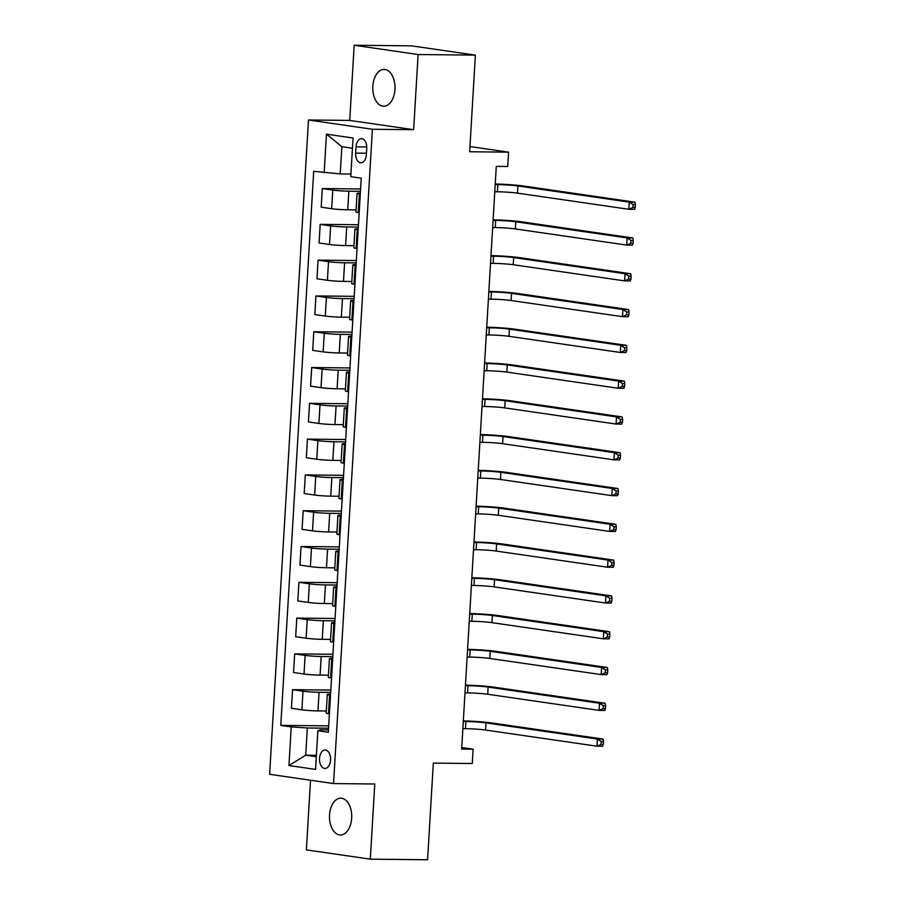 <?xml version="1.0" encoding="UTF-8"?>
<svg xmlns="http://www.w3.org/2000/svg" width="905" height="905" viewBox="0 0 905 905"><rect width="100%" height="100%" fill="white"/><g stroke="black" fill="none" stroke-linecap="round" stroke-linejoin="round"><path stroke-width="1.36" d="M351.66 818.188A18.394 11.109 -89.4 0 0 340.789 798.187A18.394 11.109 -89.4 0 0 329.544 814.975A18.394 11.109 -89.4 0 0 340.404 834.976A18.394 11.109 -89.4 0 0 351.66 818.188M394.953 89.437A18.394 11.109 -89.4 0 0 384.082 69.436A18.394 11.109 -89.4 0 0 372.837 86.224A18.394 11.109 -89.4 0 0 383.709 106.224A18.394 11.109 -89.4 0 0 394.953 89.437M330.574 760.03A9.197 5.554 -89.4 0 0 325.144 750.03A9.197 5.554 -89.4 0 0 319.522 758.424A9.197 5.554 -89.4 0 0 324.952 768.424A9.197 5.554 -89.4 0 0 330.574 760.03M310.517 780.234L306.376 849.885L370.303 859.162L427.579 859.75L433.325 763.107L472.274 763.515L473.123 749.193L461.754 747.541M308.481 119.992L269.611 774.295L333.538 783.572L372.408 129.268L308.481 119.992L349.715 120.422L413.642 129.687L418.11 54.526L354.183 45.25L349.715 120.422M354.183 45.25L411.458 45.838L475.385 55.114L469.65 151.757L508.587 152.153L469.955 146.553M418.11 54.526L475.385 55.114M508.587 152.153L507.739 166.475L496.291 166.362L461.663 749.068L473.123 749.193M356.027 146.814L355.654 153.115A8.914 5.385 -89.4 0 0 360.925 162.798A8.914 5.385 -89.4 0 0 366.367 154.665L366.74 148.375A8.914 5.385 -89.4 0 0 361.48 138.68A8.914 5.385 -89.4 0 0 356.027 146.814L366.763 146.927M352.464 148.239L341.852 146.701L340.235 173.907L313.707 171.294L280.788 725.38L328.685 725.867M324.16 172.81L326.456 134.155L353.063 138.013L350.767 176.667L361.231 178.183L328.311 732.269L317.859 730.754L315.562 769.408L288.944 765.551L291.24 726.896L280.788 725.38M413.642 129.687L372.408 129.268M370.303 859.162L374.772 783.99L333.538 783.572M317.859 730.754L320.11 729.837L328.447 729.928M316.399 755.302L305.709 755.189L316.309 756.727M350.925 174.02L340.235 173.907M360.45 191.306L348.844 191.181A11.494 0.747 -176.6 0 1 332.769 190.084L322.316 188.568L360.586 188.964M356.072 209.881L347.735 209.802A11.494 0.747 -176.6 0 1 331.66 208.704L321.207 207.188L322.316 188.568M358.323 227.098L346.717 226.974A11.494 0.747 -176.6 0 1 330.642 225.877L320.189 224.361L358.459 224.757M353.946 245.674L345.608 245.594A11.494 0.747 -176.6 0 1 329.533 244.497L319.08 242.981L320.189 224.361M356.197 262.891L344.59 262.767A11.494 0.747 -176.6 0 1 328.515 261.681L318.062 260.154L356.332 260.55M351.83 281.466L343.481 281.387A11.494 0.747 -176.6 0 1 327.406 280.29L316.954 278.774L318.062 260.154M354.07 298.684L342.463 298.571A11.494 0.747 -176.6 0 1 326.388 297.474L315.935 295.958L354.206 296.342M349.703 317.259L341.355 317.18A11.494 0.747 -176.6 0 1 325.28 316.083L314.827 314.567L315.935 295.958M351.943 334.477L340.337 334.364A11.494 0.747 -176.6 0 1 324.262 333.266L313.809 331.75L352.079 332.146M347.577 353.063L339.228 352.973A11.494 0.747 -176.6 0 1 323.153 351.875L312.7 350.359L313.809 331.75M349.816 370.269L338.21 370.156A11.494 0.747 -176.6 0 1 322.135 369.059L311.682 367.543L349.952 367.939M345.45 388.856L337.101 388.765A11.494 0.747 -176.6 0 1 321.026 387.668L310.573 386.152L311.682 367.543M347.69 406.062L336.083 405.949A11.494 0.747 -176.6 0 1 320.008 404.852L309.555 403.336L347.825 403.732M343.323 424.649L334.974 424.558A11.494 0.747 -176.6 0 1 318.899 423.461L308.447 421.945L309.555 403.336M345.563 441.855L333.956 441.742A11.494 0.747 -176.6 0 1 317.881 440.644L307.428 439.129L345.699 439.525M341.196 460.441L332.848 460.351A11.494 0.747 -176.6 0 1 316.773 459.254L306.32 457.738L307.428 439.129M343.436 477.648L331.83 477.535A11.494 0.747 -176.6 0 1 315.755 476.437L305.302 474.921L343.572 475.317M339.07 496.234L330.721 496.144A11.494 0.747 -176.6 0 1 314.646 495.046L304.193 493.53L305.302 474.921M341.309 513.452L329.703 513.327A11.494 0.747 -176.6 0 1 313.628 512.23L303.175 510.714L341.445 511.11M336.943 532.027L328.594 531.936A11.494 0.747 -176.6 0 1 312.519 530.839L302.066 529.323L303.175 510.714M339.183 549.245L327.576 549.12A11.494 0.747 -176.6 0 1 311.501 548.023L301.048 546.507L339.318 546.903M334.816 567.82L326.467 567.729A11.494 0.747 -176.6 0 1 310.392 566.632L299.94 565.116L301.048 546.507M337.056 585.037L325.449 584.913A11.494 0.747 -176.6 0 1 309.374 583.816L298.922 582.3L337.192 582.696M332.689 603.612L324.341 603.522A11.494 0.747 -176.6 0 1 308.266 602.425L297.813 600.909L298.922 582.3M334.929 620.83L323.323 620.706A11.494 0.747 -176.6 0 1 307.248 619.608L296.795 618.092L335.065 618.488M330.563 639.405L322.214 639.315A11.494 0.747 -176.6 0 1 306.139 638.217L295.686 636.701L296.795 618.092M332.802 656.623L321.196 656.498A11.494 0.747 -176.6 0 1 305.121 655.401L294.668 653.885L332.938 654.281M328.436 675.198L320.087 675.107A11.494 0.747 -176.6 0 1 304.012 674.021L293.559 672.494L294.668 653.885M330.676 692.416L319.069 692.291A11.494 0.747 -176.6 0 1 302.994 691.194L292.541 689.678L330.811 690.074M326.309 710.991L317.96 710.911A11.494 0.747 -176.6 0 1 301.885 709.814L291.433 708.298L292.541 689.678M328.549 728.208L307.315 727.993L305.709 755.189L288.944 765.551M360.281 194.077L359.376 193.953A11.494 0.747 -176.6 0 1 357.056 193.365A11.494 0.747 -176.6 0 1 360.348 193.036M359.172 212.698L358.267 212.562A11.494 0.747 -176.6 0 1 355.948 211.974L357.056 193.365M358.154 229.87L357.249 229.746A11.494 0.747 -176.6 0 1 354.93 229.157A11.494 0.747 -176.6 0 1 358.222 228.829M357.045 248.49L356.14 248.355A11.494 0.747 -176.6 0 1 353.832 247.766L354.93 229.157M356.027 265.663L355.122 265.538A11.494 0.747 -176.6 0 1 352.803 264.95A11.494 0.747 -176.6 0 1 356.095 264.622M354.918 284.283L354.013 284.147A11.494 0.747 -176.6 0 1 351.706 283.559L352.803 264.95M353.9 301.456L352.995 301.331A11.494 0.747 -176.6 0 1 350.676 300.743A11.494 0.747 -176.6 0 1 353.968 300.415M352.792 320.076L351.887 319.94A11.494 0.747 -176.6 0 1 349.579 319.352L350.676 300.743M351.774 337.248L350.869 337.124A11.494 0.747 -176.6 0 1 348.549 336.536A11.494 0.747 -176.6 0 1 351.841 336.208M350.665 355.869L349.76 355.733A11.494 0.747 -176.6 0 1 347.452 355.145L348.549 336.536M349.647 373.052L348.742 372.917A11.494 0.747 -176.6 0 1 346.423 372.328A11.494 0.747 -176.6 0 1 349.715 372M348.538 391.661L347.633 391.526A11.494 0.747 -176.6 0 1 345.325 390.937L346.423 372.328M347.52 408.845L346.615 408.709A11.494 0.747 -176.6 0 1 344.296 408.121A11.494 0.747 -176.6 0 1 347.588 407.793M346.411 427.454L345.506 427.318A11.494 0.747 -176.6 0 1 343.199 426.73L344.296 408.121M345.393 444.638L344.488 444.502A11.494 0.747 -176.6 0 1 342.169 443.914A11.494 0.747 -176.6 0 1 345.461 443.586M344.285 463.247L343.38 463.111A11.494 0.747 -176.6 0 1 341.072 462.523L342.169 443.914M343.267 480.431L342.362 480.295A11.494 0.747 -176.6 0 1 340.042 479.707A11.494 0.747 -176.6 0 1 343.334 479.39M342.158 499.04L341.253 498.904A11.494 0.747 -176.6 0 1 338.945 498.316L340.042 479.707M341.14 516.223L340.235 516.088A11.494 0.747 -176.6 0 1 337.916 515.499A11.494 0.747 -176.6 0 1 341.208 515.183M340.031 534.832L339.126 534.697A11.494 0.747 -176.6 0 1 336.818 534.12L337.916 515.499M339.013 552.016L338.108 551.88A11.494 0.747 -176.6 0 1 335.789 551.292A11.494 0.747 -176.6 0 1 339.081 550.975M337.904 570.625L336.999 570.489A11.494 0.747 -176.6 0 1 334.692 569.912L335.789 551.292M336.886 587.809L335.981 587.673A11.494 0.747 -176.6 0 1 333.662 587.085A11.494 0.747 -176.6 0 1 336.954 586.768M335.789 606.418L334.873 606.293A11.494 0.747 -176.6 0 1 332.565 605.705L333.662 587.085M334.76 623.602L333.855 623.466A11.494 0.747 -176.6 0 1 331.535 622.878A11.494 0.747 -176.6 0 1 334.827 622.561M333.662 642.211L332.746 642.086A11.494 0.747 -176.6 0 1 330.438 641.498L331.535 622.878M332.633 659.394L331.728 659.259A11.494 0.747 -176.6 0 1 329.42 658.67A11.494 0.747 -176.6 0 1 332.701 658.354M331.535 678.003L330.619 677.879A11.494 0.747 -176.6 0 1 328.311 677.291L329.42 658.67M330.506 695.187L329.601 695.051A11.494 0.747 -176.6 0 1 327.293 694.463A11.494 0.747 -176.6 0 1 330.574 694.146M291.24 726.896L307.315 727.993M329.409 713.796L328.492 713.672A11.494 0.747 -176.6 0 1 326.185 713.083L327.293 694.463M341.852 146.701L326.456 134.155M494.775 191.736L497.388 191.77A14.378 0.928 -176.6 0 1 517.479 193.138L628.839 209.293L629.269 202.132L634.993 202.188L523.633 186.034A21.562 1.391 3.4 0 0 495.239 184.009M495.205 184.575L497.818 184.609A14.378 0.928 -176.6 0 1 517.909 185.978L629.269 202.132L633.104 204.621L632.934 207.483L635.22 207.505L635.389 204.643L633.104 204.621M635.22 207.505L634.563 209.349L628.839 209.293L632.934 207.483M635.389 204.643L634.993 202.188M492.648 227.528L495.261 227.562A14.378 0.928 -176.6 0 1 515.352 228.931L626.713 245.085L627.142 237.925L632.867 237.981L521.506 221.827A21.562 1.391 3.4 0 0 493.112 219.802M493.078 220.379L495.691 220.401A14.378 0.928 -176.6 0 1 515.782 221.77L627.142 237.925L630.977 240.413L630.808 243.275L633.093 243.298L633.262 240.436L630.977 240.413M633.093 243.298L632.437 245.142L626.713 245.085L630.808 243.275M633.262 240.436L632.867 237.981M490.521 263.321L493.135 263.355A14.378 0.928 -176.6 0 1 513.226 264.724L624.586 280.878L625.016 273.717L630.74 273.774L519.38 257.62A21.562 1.391 3.4 0 0 490.985 255.595M490.951 256.172L493.564 256.194A14.378 0.928 -176.6 0 1 513.655 257.563L625.016 273.717L628.851 276.206L628.681 279.068L630.966 279.091L631.136 276.229L628.851 276.206M630.966 279.091L630.31 280.935L624.586 280.878L628.681 279.068M631.136 276.229L630.74 273.774M488.395 299.114L491.008 299.148A14.378 0.928 -176.6 0 1 511.099 300.517L622.459 316.671L622.889 309.51L628.613 309.567L517.253 293.412A21.562 1.391 3.4 0 0 488.858 291.387M488.824 291.964L491.438 291.987A14.378 0.928 -176.6 0 1 511.529 293.356L622.889 309.51L626.724 311.999L626.554 314.861L628.839 314.883L629.009 312.021L626.724 311.999M628.839 314.883L628.183 316.727L622.459 316.671L626.554 314.861M629.009 312.021L628.613 309.567M486.268 334.918L488.881 334.94A14.378 0.928 -176.6 0 1 508.972 336.309L620.332 352.464L620.762 345.303L626.486 345.359L515.126 329.216A21.562 1.391 3.4 0 0 486.732 327.18M486.698 327.757L489.311 327.78A14.378 0.928 -176.6 0 1 509.402 329.149L620.762 345.303L624.597 347.792L624.427 350.654L626.713 350.676L626.882 347.814L624.597 347.792M626.713 350.676L626.056 352.52L620.332 352.464L624.427 350.654M626.882 347.814L626.486 345.359M484.141 370.711L486.754 370.733A14.378 0.928 -176.6 0 1 506.845 372.102L618.206 388.256L618.635 381.096L624.36 381.152L512.999 365.009A21.562 1.391 3.4 0 0 484.605 362.973M484.571 363.55L487.184 363.572A14.378 0.928 -176.6 0 1 507.275 364.941L618.635 381.096L622.47 383.584L622.301 386.446L624.586 386.48L624.755 383.607L622.47 383.584M624.586 386.48L623.93 388.313L618.206 388.256L622.301 386.446M624.755 383.607L624.36 381.152M482.014 406.503L484.627 406.526A14.378 0.928 -176.6 0 1 504.719 407.895L616.079 424.049L616.509 416.888L622.233 416.945L510.873 400.802A21.562 1.391 3.4 0 0 482.478 398.766M482.444 399.343L485.057 399.365A14.378 0.928 -176.6 0 1 505.148 400.734L616.509 416.888L620.344 419.377L620.174 422.25L622.459 422.273L622.629 419.4L620.344 419.377M622.459 422.273L621.803 424.106L616.079 424.049L620.174 422.25M622.629 419.4L622.233 416.945M479.888 442.296L482.501 442.319A14.378 0.928 -176.6 0 1 502.592 443.688L613.952 459.842L614.382 452.681L620.106 452.738L508.746 436.595A21.562 1.391 3.4 0 0 480.351 434.558M480.317 435.135L482.931 435.158A14.378 0.928 -176.6 0 1 503.022 436.527L614.382 452.681L618.217 455.17L618.047 458.043L620.332 458.066L620.502 455.204L618.217 455.17M620.332 458.066L619.687 459.898L613.952 459.842L618.047 458.043M620.502 455.204L620.106 452.738M477.761 478.089L480.374 478.112A14.378 0.928 -176.6 0 1 500.465 479.48L611.825 495.635L612.255 488.474L617.979 488.542L506.619 472.387A21.562 1.391 3.4 0 0 478.225 470.351M478.191 470.928L480.804 470.951A14.378 0.928 -176.6 0 1 500.895 472.331L612.255 488.474L616.09 490.974L615.92 493.836L618.206 493.859L618.387 490.996L616.09 490.974M618.206 493.859L617.561 495.691L611.825 495.635L615.92 493.836M618.387 490.996L617.979 488.542M475.634 513.882L478.247 513.904A14.378 0.928 -176.6 0 1 498.338 515.273L609.699 531.427L610.128 524.267L615.853 524.334L504.492 508.18A21.562 1.391 3.4 0 0 476.098 506.144M476.064 506.721L478.677 506.743A14.378 0.928 -176.6 0 1 498.768 508.124L610.128 524.267L613.963 526.767L613.794 529.629L616.079 529.651L616.26 526.789L613.963 526.767M616.079 529.651L615.434 531.484L609.699 531.427L613.794 529.629M616.26 526.789L615.853 524.334M473.507 549.674L476.121 549.697A14.378 0.928 -176.6 0 1 496.212 551.066L607.572 567.22L608.002 560.059L613.726 560.127L502.365 543.973A21.562 1.391 3.4 0 0 473.971 541.937M473.937 542.514L476.55 542.536A14.378 0.928 -176.6 0 1 496.641 543.916L608.002 560.059L611.837 562.559L611.667 565.421L613.963 565.444L614.133 562.582L611.837 562.559M613.963 565.444L613.307 567.277L607.572 567.22L611.667 565.421M614.133 562.582L613.726 560.127M471.392 585.467L473.994 585.49A14.378 0.928 -176.6 0 1 494.085 586.87L605.445 603.013L605.875 595.852L611.599 595.92L500.239 579.766A21.562 1.391 3.4 0 0 471.844 577.729M471.81 578.306L474.424 578.34A14.378 0.928 -176.6 0 1 494.515 579.709L605.875 595.852L609.71 598.352L609.54 601.214L611.837 601.237L612.006 598.375L609.71 598.352M611.837 601.237L611.18 603.081L605.445 603.013L609.54 601.214M612.006 598.375L611.599 595.92M469.265 621.26L471.867 621.283A14.378 0.928 -176.6 0 1 491.958 622.663L603.318 638.806L603.748 631.656L609.472 631.713L498.112 615.558A21.562 1.391 3.4 0 0 469.718 613.533M469.684 614.099L472.297 614.133A14.378 0.928 -176.6 0 1 492.388 615.502L603.748 631.656L607.583 634.145L607.413 637.007L609.71 637.03L609.88 634.167L607.583 634.145M609.71 637.03L609.054 638.873L603.318 638.806L607.413 637.007M609.88 634.167L609.472 631.713M467.138 657.053L469.74 657.075A14.378 0.928 -176.6 0 1 489.831 658.455L601.192 674.598L601.621 667.449L607.346 667.505L495.985 651.351A21.562 1.391 3.4 0 0 467.591 649.326M467.557 649.892L470.17 649.926A14.378 0.928 -176.6 0 1 490.261 651.295L601.621 667.449L605.456 669.938L605.287 672.8L607.583 672.822L607.753 669.96L605.456 669.938M607.583 672.822L606.927 674.666L601.192 674.598L605.287 672.8M607.753 669.96L607.346 667.505M465.012 692.845L467.614 692.879A14.378 0.928 -176.6 0 1 487.705 694.248L599.065 710.391L599.495 703.242L605.219 703.298L493.859 687.144A21.562 1.391 3.4 0 0 465.464 685.119M465.43 685.685L468.043 685.719A14.378 0.928 -176.6 0 1 488.134 687.087L599.495 703.242L603.33 705.73L603.16 708.592L605.456 708.615L605.626 705.753L603.33 705.73M605.456 708.615L604.8 710.459L599.065 710.391L603.16 708.592M605.626 705.753L605.219 703.298M462.885 728.638L465.487 728.672A14.378 0.928 -176.6 0 1 485.578 730.041L596.938 746.195L597.368 739.034L603.092 739.091L491.732 722.937A21.562 1.391 3.4 0 0 463.337 720.912M463.303 721.477L465.917 721.511A14.378 0.928 -176.6 0 1 486.008 722.88L597.368 739.034L601.203 741.523L601.033 744.385L603.33 744.408L603.499 741.546L601.203 741.523M603.33 744.408L602.673 746.252L596.938 746.195L601.033 744.385M603.499 741.546L603.092 739.091M347.735 209.802L348.844 191.181M345.608 245.594L346.717 226.974M343.481 281.387L344.59 262.767M341.355 317.18L342.463 298.571M339.228 352.973L340.337 334.364M337.101 388.765L338.21 370.156M334.974 424.558L336.083 405.949M332.848 460.351L333.956 441.742M330.721 496.144L331.83 477.535M328.594 531.936L329.703 513.327M326.467 567.729L327.576 549.12M324.341 603.522L325.449 584.913M322.214 639.315L323.323 620.706M320.087 675.107L321.196 656.498M317.96 710.911L319.069 692.291M331.66 208.704L332.769 190.084M358.267 212.562L359.376 193.953M356.14 248.355L357.249 229.746M329.533 244.497L330.642 225.877M354.013 284.147L355.122 265.538M327.406 280.29L328.515 261.681M351.887 319.94L352.995 301.331M325.28 316.083L326.388 297.474M349.76 355.733L350.869 337.124M323.153 351.875L324.262 333.266M347.633 391.526L348.742 372.917M321.026 387.668L322.135 369.059M345.506 427.318L346.615 408.709M318.899 423.461L320.008 404.852M343.38 463.111L344.488 444.502M316.773 459.254L317.881 440.644M341.253 498.904L342.362 480.295M314.646 495.046L315.755 476.437M339.126 534.697L340.235 516.088M312.519 530.839L313.628 512.23M336.999 570.489L338.108 551.88M310.392 566.632L311.501 548.023M334.873 606.293L335.981 587.673M308.266 602.425L309.374 583.816M332.746 642.086L333.855 623.466M306.139 638.217L307.248 619.608M330.619 677.879L331.728 659.259M304.012 674.021L305.121 655.401M328.492 713.672L329.601 695.051M301.885 709.814L302.994 691.194M366.457 153.228L355.654 153.115M497.818 184.609L497.388 191.77M517.909 185.978L517.479 193.138M495.691 220.401L495.261 227.562M515.782 221.77L515.352 228.931M493.564 256.194L493.135 263.355M513.655 257.563L513.226 264.724M491.438 291.987L491.008 299.148M511.529 293.356L511.099 300.517M489.311 327.78L488.881 334.94M509.402 329.149L508.972 336.309M487.184 363.572L486.754 370.733M507.275 364.941L506.845 372.102M485.057 399.365L484.627 406.526M505.148 400.734L504.719 407.895M482.931 435.158L482.501 442.319M503.022 436.527L502.592 443.688M480.804 470.951L480.374 478.112M500.895 472.331L500.465 479.48M478.677 506.743L478.247 513.904M498.768 508.124L498.338 515.273M476.55 542.536L476.121 549.697M496.641 543.916L496.212 551.066M474.424 578.34L473.994 585.49M494.515 579.709L494.085 586.87M472.297 614.133L471.867 621.283M492.388 615.502L491.958 622.663M470.17 649.926L469.74 657.075M490.261 651.295L489.831 658.455M468.043 685.719L467.614 692.879M488.134 687.087L487.705 694.248M465.917 721.511L465.487 728.672M486.008 722.88L485.578 730.041"/></g></svg>
